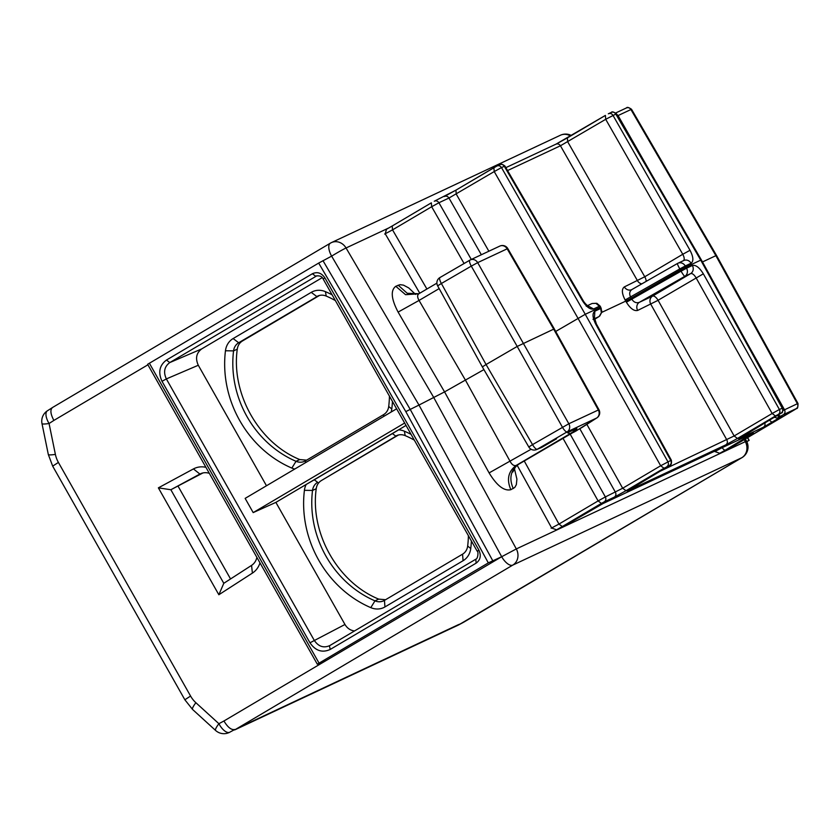 <?xml version="1.0" encoding="UTF-8"?>
<svg xmlns="http://www.w3.org/2000/svg" width="840" height="840" viewBox="0 0 840 840"><rect width="100%" height="100%" fill="white"/><g stroke="black" fill="none" stroke-linecap="round" stroke-linejoin="round"><path stroke-width="1.26" d="M266.48 485.762L198.292 365.253C195.184 358.407 196.329 352.957 201.716 348.905L322.203 277.651M294.756 469.035A18.511 16.538 64.9 0 1 291.837 468.08A104.916 93.723 64.9 0 1 225.456 350.763A18.511 16.538 -115.1 0 1 233.121 338.562L311.252 292.352A18.511 16.538 64.9 0 1 325.416 291.648A104.916 93.723 64.9 0 1 332.115 294.819M392.448 401.447A104.916 93.723 64.9 0 1 391.786 408.965A18.511 16.538 64.9 0 1 391.146 412.031M305.623 462.62L305.477 460.834L383.607 414.624A12.348 11.025 64.9 0 0 388.71 406.487L391.786 408.965M398.454 434.994L321.363 480.554C318.465 482.36 316.754 485.069 316.229 488.702C309.981 533.274 337.785 582.414 378.693 599.12L374.987 600.852A98.742 88.211 64.9 0 1 312.522 490.445A12.348 11.025 64.9 0 1 317.625 482.307L314.296 479.787L392.417 433.587L395.745 436.096A12.348 11.025 64.9 0 1 396.585 435.656A12.348 11.025 64.9 0 1 405.195 435.624A98.742 88.211 64.9 0 1 414.33 440.139M468.394 535.7A98.742 88.211 64.9 0 1 467.67 546.042A12.348 11.025 64.9 0 1 462.556 554.179L463.082 560.721A18.511 16.538 64.9 0 0 470.747 548.52L467.67 546.042M311.252 292.352L316.796 296.541A12.348 11.025 64.9 0 1 317.625 296.1A12.348 11.025 64.9 0 1 326.235 296.079A98.742 88.211 64.9 0 1 335.381 300.584M229.173 732.522A12.348 11.025 -115.1 0 0 229.666 732.28A12.348 5.544 -118.4 0 1 218.904 723.702L223.934 720.993C227.819 727.429 231.462 730.254 234.864 729.466L229.173 732.522A12.348 12.348 0 0 1 215.618 730.475A12.348 2.331 -47.6 0 1 218.904 723.702L195.878 702.712A24.686 22.05 64.9 0 1 190.575 696.045L58.401 462.42A24.686 22.05 64.9 0 1 55.388 454.398L49.066 423.518A12.348 5.502 -122.8 0 1 47.397 410.792A12.348 12.348 0 0 0 42 423.644A12.348 1.449 -11.6 0 0 49.066 423.518L53.876 420.42C50.39 413.816 49.98 409.49 52.657 407.431L47.397 410.792M404.649 423.024L253.186 512.6L275.877 502.383L398.528 429.849A18.511 16.538 64.9 0 1 404.376 431.204A104.916 93.723 64.9 0 1 411.075 434.364M406.014 425.418L392.417 433.587M318.496 295.743L238.665 342.752A12.348 11.025 -115.1 0 0 233.562 350.889L237.269 349.146C231.021 393.719 258.825 442.858 299.744 459.564L306.631 460.152M237.269 349.146C237.804 345.524 239.516 342.804 242.414 340.998L319.505 295.449M452.876 627.638L464.247 621.873M389.445 396.144A98.742 88.211 64.9 0 1 388.71 406.487M397.457 435.298L321.363 480.554M471.398 541.002A104.916 93.723 64.9 0 1 470.747 548.52M316.229 488.702L312.522 490.445L304.416 490.319A104.916 93.723 64.9 0 0 370.786 607.635A18.511 16.538 -115.1 0 0 384.962 606.932L463.082 560.721M304.416 490.319A18.511 16.538 64.9 0 1 306.18 484.459L314.296 479.787M354.532 630.945C350.459 630.462 347.267 628.309 344.967 624.488L275.877 502.383M575.516 431.298L596.589 418.058A6.174 5.145 57.2 0 0 596.894 417.879A6.174 6.174 0 0 0 598.952 409.71L568.837 423.759L532.529 444.612L486.066 364.529L441.378 283.5L437.651 285.852L482.339 366.891M595.875 303.303L599.413 306.233L600.023 305.991L596.851 303.303L592.063 303.502L595.875 303.303M396.606 408.807L245.144 498.382L253.186 512.6M305.477 460.834A12.348 11.025 64.9 0 1 304.647 461.276A12.348 11.025 64.9 0 1 296.037 461.307A98.742 88.211 64.9 0 1 233.562 350.889L225.456 350.763M483.913 369.611L444.56 391.902L418.981 405.058L331.632 256.137A12.348 0.567 -30.4 0 1 346.048 247.978A12.348 11.025 -115.1 0 0 331.411 242.613A12.348 11.025 -115.1 0 0 330.582 243.054A12.348 5.523 -120.6 0 0 330.372 243.159L52.458 407.536M475.797 559.23L476.133 563.147C480.459 559.902 481.373 555.545 478.874 550.063L477.509 551.05M488.313 562.895L317.3 664.188L326.119 660.555L501.69 556.721L488.313 562.895L405.804 411.611L418.981 405.058L501.69 556.721L516.317 548.929L746.519 441.094A12.348 12.348 0 0 1 741.972 457.632A12.348 5.523 -120.6 0 1 741.762 457.737L458.64 624.918A12.348 5.544 61.6 0 0 458.766 624.855A12.348 5.544 61.6 0 0 458.892 624.782M378.693 599.12L385.592 599.707M370.786 607.635L374.987 600.852A12.348 11.025 -115.1 0 0 383.596 600.831A12.348 11.025 -115.1 0 0 384.437 600.39L462.556 554.179M478.874 550.063L324.86 277.83L323.484 278.828M239.883 727.115L453.096 627.522L235.21 729.677M458.819 624.466L240.387 726.884M746.855 441.745L748.808 440.475L746.75 441.536M749.144 440.328L747.306 437.724M205.905 467.303A21.599 19.299 -115.1 0 0 193.441 468.919L158.372 487.851L218.852 594.751L252.389 573.111A21.599 19.299 -115.1 0 0 259.98 562.874M198.292 365.253L166.352 378.924L314.296 640.426C318.538 646.611 323.726 648.323 329.868 645.54L475.755 559.251C478.191 558.894 478.506 550.641 477.162 551.176L323.137 278.954C322.161 276.538 319.882 275.541 316.312 275.961L315.704 276.266L312.396 273.735C317.3 271.519 321.457 272.885 324.86 277.83M652.292 175.508L618.062 115.563L630.924 109.536L715.88 255.675L702.481 261.954M594.478 318.696L598.941 316.606L594.583 319.305L599.162 316.481L602.007 311.735L599.781 315.977M158.372 487.851L170.856 489.741L199.899 474.065A14.196 12.684 64.9 0 1 200.477 473.771A14.196 12.684 64.9 0 1 209.328 473.34M218.852 594.751L223.797 583.307L170.856 489.741L202.944 472.941M256.872 557.382A14.196 12.684 64.9 0 1 251.57 565.383L223.797 583.307M230.548 578.949L178.143 486.329M730.422 447.699L725.728 450.733M418.74 293.822L405.562 294.683L395.776 286.282L400.019 284.676L403.473 285.127L408.713 287.91L415.558 294.431M514.343 468.342L516.905 479.136L516.348 484.649L514.763 487.473L510.856 489.689C504.147 491.295 496.892 485.709 489.101 472.909L444.56 391.902L398.108 312.092L419.044 300.437C417.218 297.203 417.197 294.956 418.981 293.675L436.884 283.154L418.981 293.675M317.31 664.188L147.63 364.287L318.675 263.078L405.804 411.611M668.934 465.917L627.228 491.075L725.844 444.832C727.44 443.625 727.787 441.998 726.884 439.961L650.811 304.269A6.174 5.513 64.9 0 1 652.554 296.131L639.408 302.295A6.174 5.513 -115.1 0 0 637.665 310.433L658.056 300.321M646.159 281.379A6.174 2.761 -120.6 0 0 644.763 276.759L567.703 141.781L567.399 137.886L555.786 144.26C557.602 143.451 559.157 143.955 560.438 145.772L605.703 119.311L682.763 254.279L644.763 276.759L624.351 286.902C621.505 289.044 621.758 293.412 625.128 299.995L625.769 301.108L631.26 298.158L630.62 297.045C629.055 293.8 629.496 291.291 631.942 289.517L677.502 263.466A6.174 0.714 60.2 0 0 677.502 263.466A6.174 0.714 60.2 0 0 679.802 268.926L680.442 270.039L685.923 267.089L685.283 265.976L679.802 268.926L625.128 299.995M571.4 135.513A12.348 12.348 0 0 0 560.385 135.251L331.411 242.613A12.348 12.348 0 0 0 330.372 243.159A12.348 5.523 -120.6 0 0 331.632 256.137L318.675 263.078M703.332 273.819L779.404 409.511L772.149 413.501L696.066 277.809C694.134 274.617 692.318 273.221 690.627 273.609L652.554 296.131A6.174 2.761 -120.6 0 1 658.067 300.279L703.332 273.819C699.405 267.488 695.751 264.705 692.37 265.482L686.553 268.212A6.174 5.513 64.9 0 1 684.81 276.339L690.627 273.609A6.174 5.513 -115.1 0 0 692.37 265.482M722.232 447.668A3.707 1.659 59.4 0 0 725.476 450.041L753.375 433.052A3.707 3.308 64.9 0 1 753.134 433.178A3.707 3.308 64.9 0 1 753.123 433.178A3.707 3.308 64.9 0 1 752.861 433.293M795.553 409.185L726.411 450.188L719.775 453.296L714.924 451.563L721.067 448.214M753.375 433.052L603.036 503.538L567.105 524.286A3.707 1.659 59.4 0 0 567.168 524.255A3.707 1.659 59.4 0 0 567.231 524.212M691.1 263.245L685.283 265.976A6.174 5.513 64.9 0 0 677.943 263.235A6.174 6.174 0 0 0 677.502 263.466A6.174 5.513 64.9 0 1 677.943 263.235L683.76 260.516A6.174 5.513 64.9 0 1 683.76 260.516A6.174 5.513 64.9 0 1 691.1 263.245C693.767 261.188 693.399 256.872 690.018 250.299L612.958 115.322C611.678 113.505 610.124 113.001 608.307 113.809L611.121 112.497C612.938 111.689 614.492 112.182 615.773 113.998L700.739 260.137L701.358 259.917L782.849 407.978L782.219 408.188C783.122 410.235 782.775 411.863 781.179 413.07L738.696 438.806L763.497 427.182L781.305 416.651M600.023 305.991L600.674 307.104L585.249 314.296L555.712 331.454M601.986 312.27L625.769 301.108L626.399 302.232C630.336 308.564 634.095 311.294 637.665 310.433M419.769 293.213L385.256 233.835L386.453 229.278L392.228 225.981L392.532 229.877L384.678 234.035M551.124 528.234L558.968 524.066L562.286 526.554L556.584 529.809L563.21 526.701L602.795 503.664A3.707 3.308 64.9 0 1 602.784 503.664A3.707 3.308 64.9 0 1 602.574 503.759M783.258 410.393L797.37 403.725L715.88 255.675L716.51 255.444L798 403.515L797.37 403.725C798.273 405.762 797.916 407.39 796.331 408.608L730.307 447.772M517.156 465.276L551.723 528.077L556.584 529.809M626.399 302.232L681.072 271.163A6.174 0.714 60.2 0 0 684.81 276.339L639.408 302.295C636.457 303.397 633.948 302.389 631.88 299.281L631.26 298.158L680.442 270.039L681.072 271.163L686.553 268.212L685.923 267.089L700.739 260.137L782.219 408.188L779.404 409.511C780.308 411.548 779.961 413.175 778.365 414.393L781.179 413.07M631.869 289.558A6.174 5.513 64.9 0 1 631.722 289.632L677.481 263.487M518.753 464.195L516.159 465.433C514.028 466.106 512.043 464.804 510.206 461.548L465.581 380.383L419.044 300.437L439.163 288.603M601.262 308.322L600.684 308.469L601.409 313.068M489.101 472.909L531.09 449.253M510.856 489.689C506.468 479.514 508.231 471.44 516.159 465.433L570.108 433.703L576.335 429.713L576.891 428.453L575.516 428.967M631.722 289.632A6.174 5.513 64.9 0 1 631.701 289.643A6.174 5.513 64.9 0 1 624.351 286.902M559.902 439.856L582.278 427.308A6.174 2.761 59.4 0 0 582.32 427.276M598.952 409.71L554.179 328.692L507.791 248.577L507.171 248.819L477.677 262.637L568.837 423.759A6.174 5.513 64.9 0 1 567.095 431.886A6.174 1.764 -120.2 0 1 562.433 427.235L517.209 346.437L486.066 364.529L482.349 366.901L528.812 446.995L532.529 444.612A6.174 1.764 -120.2 0 0 537.191 449.264L567.095 431.886L596.589 418.058A6.174 5.513 -115.1 0 0 598.322 409.931L553.56 328.913L507.171 248.819A6.174 5.513 -115.1 0 0 499.821 246.089L470.337 259.906A6.174 6.174 0 0 0 469.854 260.159A6.174 1.764 -120.2 0 1 469.917 260.127A6.174 5.513 64.9 0 1 470.337 259.906A6.174 5.513 64.9 0 1 477.677 262.637L471.282 266.123A6.174 1.764 -120.2 0 1 469.854 260.159L439.95 277.536A6.174 1.764 -120.2 0 0 441.378 283.5L471.282 266.123L517.209 346.437L553.361 329.301M437.651 285.852A6.174 6.174 0 0 1 439.95 277.536A6.174 1.764 -120.2 0 1 440.013 277.505L469.802 260.201M572.597 432.8L574.833 431.666M777.494 417.942L779.048 418.352M458.315 624.698L453.096 627.522M444.538 196.403L444.308 196.529C446.135 195.72 447.689 196.224 448.969 198.03L438.921 202.745C437.64 200.928 436.086 200.424 434.269 201.233L455.868 190.186L496.829 166.078C498.656 165.27 500.199 165.774 501.491 167.591L504.305 166.268C503.024 164.451 501.469 163.947 499.643 164.756M242.414 340.998L238.665 342.752L233.121 338.562M611.373 112.361C611.972 111.384 613.641 111.846 616.392 113.757L605.703 119.311L605.399 115.406M567.347 137.917L605.283 115.479M798 403.505C797.979 410.981 796.173 407.484 796.477 408.618L795.428 409.259M497.081 165.953L499.894 164.63C500.136 165.218 500.031 162.414 504.924 166.026L504.305 166.268L582.466 300.72L583.086 300.479L504.913 166.026M615.751 112.948L626.514 107.898C627.113 106.911 628.793 107.383 631.544 109.295L630.924 109.536C629.643 107.72 628.089 107.216 626.273 108.024L626.493 107.909M617.578 115.794L618.062 115.563L616.581 114.083M744.198 439.562L745.29 441.578A12.348 11.025 64.9 0 1 741.762 457.737L512.788 565.1L234.665 729.928M579.831 428.757L615.416 492.23C616.308 494.267 615.962 495.894 614.365 497.102L604.327 501.816C605.924 500.598 606.27 498.971 605.367 496.933L622.671 488.24L586.856 424.358M562.895 438.123L598.111 500.923L605.367 496.933L570.139 434.102M596.894 417.879L582.477 427.182A6.174 6.174 0 0 1 582.278 427.308A6.174 2.761 59.4 0 1 582.173 427.361A6.174 5.145 57.2 0 0 582.477 427.182A6.174 5.145 57.2 0 0 582.771 426.972M201.726 348.905L169.775 362.576L166.478 360.045C159.442 365.316 157.962 372.393 162.015 381.308L309.971 642.8L344.967 624.488M309.971 642.8C315.494 650.843 322.245 653.058 330.215 649.446L329.395 645.803L475.724 559.272M326.235 296.079L325.416 291.648M742.298 457.401A12.348 5.523 -120.6 0 1 741.972 457.632L464.048 621.999M291.837 468.08L296.037 461.307L299.744 459.564M501.69 556.721A12.348 5.523 -120.6 0 0 512.788 565.1A12.348 11.025 -115.1 0 0 516.317 548.929L433.503 397.079L346.048 247.978L389.036 227.829M630.808 488.46L670.089 465.192C669.553 464.804 671.99 466.242 671.37 460.236L670.75 460.457L595.78 324.25C592.484 317.594 592.179 313.246 594.856 311.199L594.437 318.203M671.38 460.247L596.411 324.03L595.78 324.25M796.331 408.608L783.468 414.635C785.064 413.417 785.411 411.8 784.508 409.752L747.296 343.381M383.744 416.409L383.607 414.624M330.215 649.446L476.133 563.147M669.7 465.339C671.297 464.121 671.643 462.494 670.75 460.457L660.671 465.759L663.989 468.248L668.808 465.99M431.361 202.828L431.666 206.734L392.532 229.877L426.909 289.012M471.303 259.455L438.921 202.745L431.666 206.734L464.079 263.519M768.904 419.906L772.212 422.394M763.497 427.182C765.093 425.964 765.44 424.347 764.547 422.3M53.876 420.42L147.913 364.802M223.934 720.993L326.119 660.555M162.015 381.308L166.352 378.924C163.212 372.078 164.357 366.629 169.775 362.576L316.911 275.762M628.309 489.983L627.228 491.075M627.039 490.791L630.934 488.387M777.137 415.59L779.562 416.819L780.56 416.231L778.134 414.992M481.341 254.751L448.969 198.03L494.225 171.57L493.868 167.706M488.87 251.223L456.225 194.05L455.931 190.155L493.805 167.748M455.868 190.176L444.308 196.529M453.642 627.26L458.64 624.918A12.348 11.025 64.9 0 1 458.147 625.17A12.348 12.348 0 0 0 458.766 624.855L463.964 622.051M560.385 135.251A12.348 11.025 64.9 0 1 570.538 136.017M779.562 416.819L777.893 417.816M659.043 471.765L734.15 435.971L737.457 438.459L775.457 415.979L772.149 413.501L734.15 435.971L658.067 300.279M725.844 444.832L737.457 438.459M215.618 730.475L192.591 709.475A12.348 2.331 -47.6 0 1 195.878 702.712M201.065 473.519L199.899 474.065L193.441 468.919M252.389 573.111L251.57 565.383M641.812 283.868A6.174 5.513 64.9 0 1 637.497 280.739L560.438 145.772L507.56 170.562M398.108 312.092C391.209 298.925 390.432 290.325 395.776 286.282M604.327 501.816L601.419 503.402L598.111 500.923L558.968 524.066L524.234 460.961M149.363 363.206L319 663.033M58.401 462.42L52.679 466.137L48.321 454.514A12.348 1.449 -11.6 0 0 55.388 454.398M322.969 260.642L410.13 409.238L492.671 560.574M748.429 435.382A3.707 1.659 59.4 0 0 749.784 435.656M603.036 503.538A3.707 3.308 64.9 0 1 602.795 503.664L753.407 433.031M719.775 453.296L725.476 450.041M614.365 497.102L625.989 490.728L622.671 488.24L660.671 465.759L577.983 318.276L494.225 171.57L501.491 167.591L585.249 314.296L667.937 461.78C668.829 463.817 668.482 465.444 666.887 466.651M166.478 360.045L312.396 273.735M567.105 524.286L563.21 526.701M496.829 166.078L493.931 167.674M386.526 229.236L392.102 226.054M431.245 202.902L392.228 225.981M690.018 250.299L682.763 254.279C684.38 257.334 684.642 259.445 683.55 260.61M52.679 466.137L184.863 699.773L190.575 696.045M398.171 285.169L407.221 293.276L418.866 293.738L417.721 294.346M513.25 488.565C508.851 478.401 510.615 470.316 518.543 464.32L559.702 439.971M582.466 300.72C586.499 307.01 590.205 309.76 593.597 308.963L587.79 305.792M594.856 311.199L600.684 308.469L600.054 307.346L599.413 306.233L593.597 308.963M405.195 435.624L404.376 431.204M384.437 600.39L384.962 606.932M782.05 416.325L778.47 417.554M778.365 414.393L775.457 415.979M625.989 490.728L663.989 468.248M601.419 503.402L562.286 526.554M783.468 414.635L780.56 416.231M528.812 446.995A6.174 6.174 0 0 0 536.476 449.61A6.174 5.912 67.8 0 0 537.191 449.264L540.981 447.772M556.469 438.848L541.769 447.394L536.476 449.61M569.268 431.886L575.652 428.883M572.397 430.437L576.335 429.713M567.504 432.757L570.108 433.703M575.284 429.082L576.891 428.453M512.82 472.028L515.592 466.736L518.648 464.257L572.135 433.041M541.821 447.353L556.595 438.774M738.696 438.806L739.778 437.714M605.336 115.437L556.038 144.134L505.858 167.653M747.621 437.535L749.154 440.349M453.149 627.512L458.147 625.17M745.322 438.9L746.519 441.094M781.431 416.608L776.916 418.036L774.312 417.26M48.321 454.514L42 423.644M596.411 324.03L594.447 317.688L593.019 319.389M701.348 259.896L616.392 113.757M716.499 255.434L631.533 109.284M192.591 709.475L184.863 699.773M586.247 306.233L588.126 305.959C589.019 306.831 585.228 304.29 583.086 300.479M418.897 293.717L411.978 294.221M592.063 303.502L587.528 305.634M600.684 307.125L601.997 312.123M431.298 202.86L392.165 226.013M507.791 248.577A6.174 6.174 0 0 0 499.821 246.089M568.848 432.106L575.232 429.104M738.518 438.522L781.337 413.081C781.022 411.947 782.838 415.454 782.849 407.967"/></g></svg>
